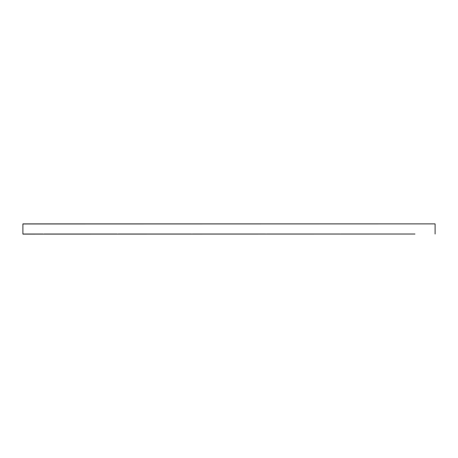 <?xml version="1.0" encoding="UTF-8"?>
<svg xmlns="http://www.w3.org/2000/svg" width="458" height="458" viewBox="0 0 458 458"><rect width="100%" height="100%" fill="white"/><g stroke="black" fill="none" stroke-linecap="round" stroke-linejoin="round"><path stroke-width="0.69" d="M22.9 223.973L435.1 223.888L22.9 223.888L22.9 234.112L414.982 234.027M435.1 223.973L435.1 234.027M340.786 234.027L413.998 234.027M266.59 234.027L339.802 234.027M22.9 234.027L43.018 234.027M44.002 234.027L117.214 234.027M118.198 234.027L191.41 234.027M192.394 234.027L265.606 234.027"/></g></svg>
